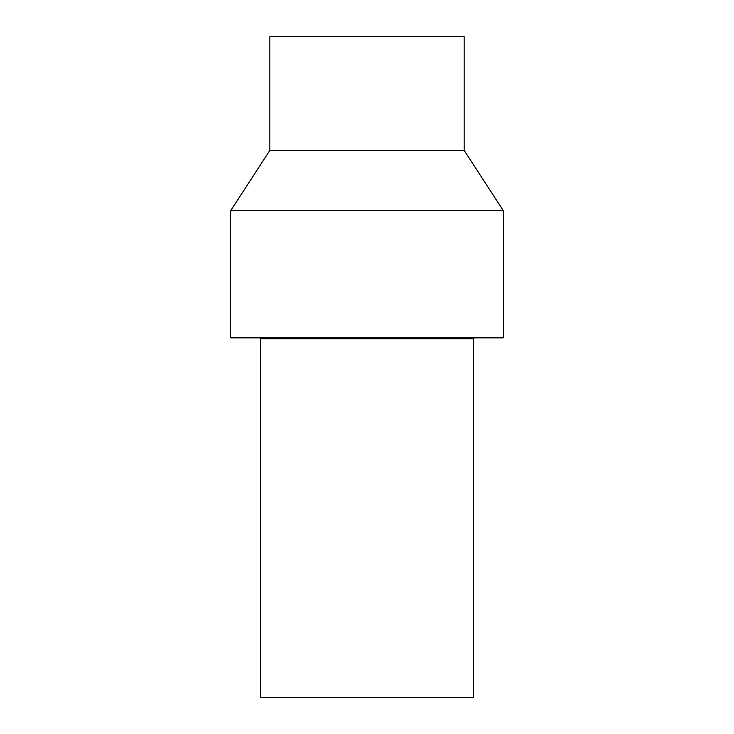 <?xml version="1.0" encoding="UTF-8"?>
<svg xmlns="http://www.w3.org/2000/svg" width="734" height="734" viewBox="0 0 734 734"><rect width="100%" height="100%" fill="white"/><g stroke="black" fill="none" stroke-linecap="round" stroke-linejoin="round"><path stroke-width="1.1" d="M473.421 697.3L473.421 338.824L473.421 697.3L260.579 697.3L473.421 697.3M260.579 338.824L260.579 697.3L260.579 338.824M473.861 338.824L473.861 337.86L473.861 338.824L260.139 338.824L260.139 337.86L260.139 338.824L473.861 338.824M503.249 337.86L503.249 210.594L230.751 210.594L230.751 337.86L503.249 337.86L503.249 210.594L464.145 150.36L269.855 150.36L230.751 210.594L503.249 210.594L464.145 150.36L464.145 36.7L269.855 36.7L269.855 150.36L464.145 150.36L464.145 36.7L269.855 36.7L269.855 150.36L230.751 210.594L230.751 337.86L503.249 337.86"/></g></svg>
